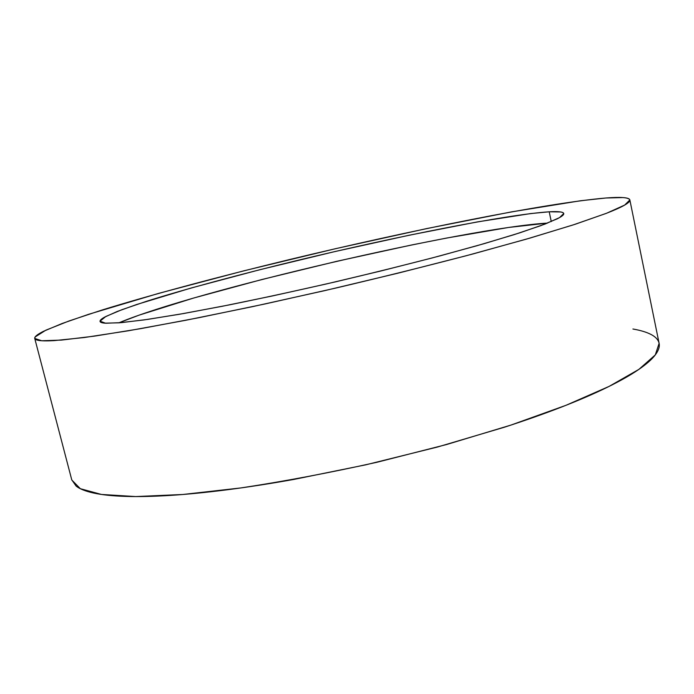 <?xml version="1.0" encoding="UTF-8"?>
<svg xmlns="http://www.w3.org/2000/svg" width="694" height="694" viewBox="0 0 694 694"><rect width="100%" height="100%" fill="white"/><g stroke="black" fill="none" stroke-linecap="round" stroke-linejoin="round"><path stroke-width="1.04" d="M34.743 338.438L71.803 480.022L80.331 488.697L101.454 494.449L135.729 496.566L182.739 494.492L240.818 487.943C284.184 481.367 329.659 472.788 377.215 462.204L446.745 444.481L510.966 425.075L565.974 405.313L609.063 386.419L638.879 369.39L655.301 354.903L659.118 343.348L629.857 199.95L624.643 205.094L606.643 213.223L575.092 224.301L530.19 238.025L473.395 253.831C430.419 265.134 384.84 276.481 336.651 287.871L265.516 303.851L198.918 317.696L140.986 328.6L94.627 336.104L61.436 340.095L41.692 340.754L34.743 338.438L35.125 336.972L45.83 330.197L68.966 320.992L101.888 310.071C152.637 294.386 219.321 276.585 289.155 259.643C410.588 230.365 544.721 203.255 605.905 197.998C620.887 196.81 628.877 197.452 629.857 199.95M100.014 321.175L105.878 316.455L122.049 309.637L146.72 301.231C185.688 288.973 239.551 274.486 296.754 260.58C396.578 236.463 506.204 214.593 549.206 211.8L551.27 221.56L549.206 211.8C558.349 211.28 563.198 211.852 563.762 213.535L559.511 217.621L545.033 224.067L519.971 232.776L484.724 243.49L440.577 255.722C407.378 264.423 372.27 273.15 335.254 281.903C298.186 290.396 262.835 298.064 229.194 304.909L184.188 313.428L147.831 319.379L121.502 322.623L105.662 323.239L100.014 321.175L100.153 321.695L100.014 321.175C99.962 322.198 101.498 322.866 104.647 323.161L119.247 322.814L144.144 319.908L178.983 314.347L222.531 306.228L272.69 295.896L326.579 283.907L380.824 270.998L432.024 257.986L477.142 245.667L513.864 234.728L540.765 225.671L557.291 218.81C561.056 216.901 563.181 215.383 563.667 214.246C564.127 213.119 563.112 212.355 560.613 211.956L549.206 211.8L530.684 213.57L477.194 221.941L409.269 235.205L334.56 251.644L259.712 269.749L191.249 287.975L136.588 304.536L117.139 311.511L104.542 317.167C101.602 318.815 100.092 320.142 100.014 321.175M547.531 223.086C465.067 227.97 194.979 290.821 118.83 322.849L139.242 315.093L193.721 298.012L262.037 279.482L336.807 261.3L411.473 245.008L446.728 238.033L508.529 227.467L547.531 223.086M71.742 479.797L76.175 486.13C79.767 488.975 85.614 491.291 93.699 493.061C101.827 494.831 112.263 495.941 125.033 496.384C137.828 496.817 152.836 496.496 170.039 495.421C187.285 494.328 206.37 492.445 227.302 489.764C248.261 487.067 270.469 483.623 293.918 479.415L365.677 464.841L437.541 447.014L504.434 427.209C525.471 420.399 544.651 413.624 561.984 406.875C579.273 400.134 594.324 393.637 607.129 387.365C619.898 381.11 630.291 375.246 638.307 369.772C646.288 364.315 651.961 359.345 655.327 354.86C658.58 350.505 659.847 346.662 659.118 343.322M659.048 343.036C658.181 339.635 655.483 336.772 650.981 334.439C646.47 332.122 640.449 330.309 632.919 329.008M35.125 336.972C36.227 335.41 39.107 333.484 43.757 331.194L62.165 323.482L88.554 314.33L158.857 293.319L243.802 270.834L335.28 248.747L426.68 228.578L511.235 211.93L580.47 200.766L605.905 197.998L622.969 197.573C627.116 197.851 629.397 198.605 629.831 199.837C630.247 201.069 628.538 202.813 624.678 205.077C620.809 207.341 614.589 210.135 606.036 213.457L573.071 224.951L526.061 239.222L466.672 255.618L398.122 273.141L324.922 290.586L252.312 306.696L185.393 320.35L128.399 330.778L84.182 337.544L54.071 340.633C46.446 341.058 41.102 340.945 38.04 340.294C35.004 339.644 34.032 338.533 35.125 336.972"/></g></svg>

